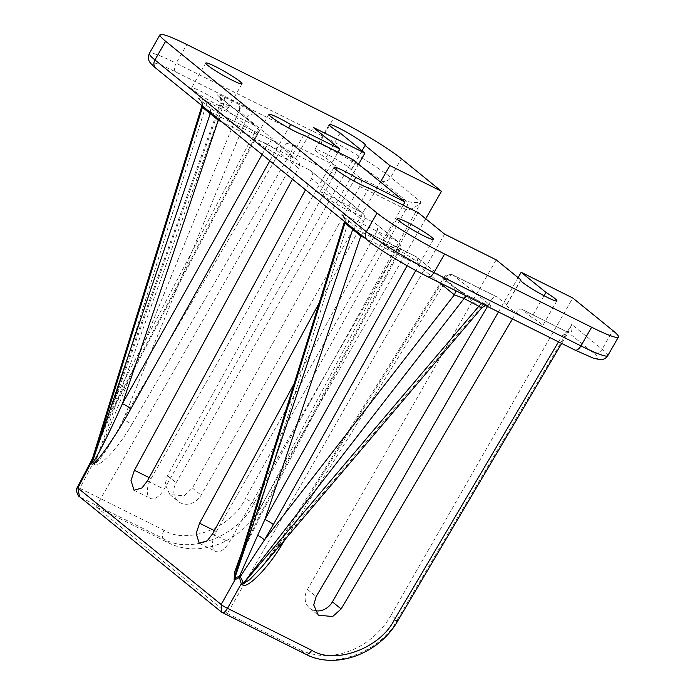 <?xml version="1.0" encoding="UTF-8"?>
<svg xmlns="http://www.w3.org/2000/svg" width="695" height="695" viewBox="0 0 695 695"><rect width="100%" height="100%" fill="white"/><g stroke="black" fill="none" stroke-linecap="round" stroke-linejoin="round"><path stroke-width="0.52" stroke-dasharray="3.48 2.61" d="M344.651 222.86L347.265 225.024A7.202 3.666 -63.5 0 0 347.839 216.614C341.81 213.704 339.768 213.226 341.714 215.181L350.063 221.992C354.25 225.171 359.958 228.612 367.16 232.321L416.409 256.855L452.306 286.019C456.285 289.077 461.662 292.378 468.421 295.931L484.319 303.863C490.592 306.869 492.26 307.068 489.315 304.462L453.427 275.289L497.22 297.113A7.202 3.666 -63.5 0 0 496.873 296.887A7.202 3.666 -63.5 0 0 490.861 300.813L487.499 306.495M455.295 290.449A7.202 6.159 129.1 0 0 453.288 286.653L453.288 286.653A7.202 6.159 129.1 0 0 452.306 286.019M92.27 458.961L92.696 458.248L92.982 463.296L94.12 464.277A7.202 3.666 -63.5 0 0 94.954 462.496L93.2 457.197L109.68 414.255L256.663 134.178L220.767 105.006L220.376 103.103L223.946 103.416L239.393 111.104L246.69 117.915A7.202 6.159 -50.9 0 1 255.699 114.623C251.72 111.565 246.351 108.264 239.584 104.71L223.686 96.787C217.413 93.782 215.754 93.582 218.69 96.188L254.587 125.352L205.338 100.818C199.309 97.908 197.267 97.43 199.204 99.385L207.562 106.196C211.749 109.376 217.448 112.816 224.659 116.525L273.908 141.059L296.4 159.329A7.202 6.159 -50.9 0 1 297.382 159.963A7.202 6.159 -50.9 0 1 298.476 168.155L275.985 149.877L269.842 160.832M202.149 107.065L204.764 109.228A7.202 3.666 -63.5 0 0 205.338 100.818M316.981 151.779A20.885 2.033 -150.2 0 1 314.948 149.416A20.885 2.033 -150.2 0 1 329.239 155.341A20.885 2.033 -150.2 0 1 349.159 167.808A20.885 2.033 -150.2 0 1 351.192 170.171A20.885 2.033 -150.2 0 1 350.853 170.318L360.358 178.05A7.202 3.666 116.5 0 1 359.784 186.46L192.385 488.072L184.106 495.856L169.858 494.571L165.167 484.233L167.425 475.641L334.825 174.019A7.202 3.666 -63.5 0 0 335.398 165.61L325.886 157.887A20.885 2.033 -150.2 0 1 316.981 151.779M362.026 150.806L350.853 170.318M512.467 318.927L515.82 313.245A7.202 3.666 116.5 0 1 521.832 309.318A7.202 3.666 116.5 0 1 522.188 309.544L531.692 317.276A20.885 2.033 -150.2 0 1 540.606 323.375A20.885 2.033 -150.2 0 1 542.63 325.738A20.885 2.033 -150.2 0 1 528.348 319.813A20.885 2.033 -150.2 0 1 508.427 307.346A20.885 2.033 -150.2 0 1 506.394 304.983A20.885 2.033 -150.2 0 1 506.733 304.836L520.685 280.476M384.995 245.856A20.885 2.033 -150.2 0 1 382.962 243.493A20.885 2.033 -150.2 0 1 397.245 249.418A20.885 2.033 -150.2 0 1 417.165 261.885A20.885 2.033 -150.2 0 1 419.198 264.248A20.885 2.033 -150.2 0 1 404.907 258.323A20.885 2.033 -150.2 0 1 384.995 245.856M193.549 90.289A20.885 2.033 -150.2 0 1 191.516 87.926A20.885 2.033 -150.2 0 1 205.807 93.851A20.885 2.033 -150.2 0 1 225.727 106.318A20.885 2.033 -150.2 0 1 227.76 108.681A20.885 2.033 -150.2 0 1 213.469 102.764A20.885 2.033 -150.2 0 1 193.549 90.289M94.12 464.277L94.242 464.338C98.534 469.082 119.166 447.111 131.92 424.228A7.202 0.443 -149.7 0 1 123.475 419.12C112.39 442.081 96.831 465.876 95.076 462.557L223.946 103.416A7.202 3.666 -63.5 0 0 223.686 96.787M319.214 302.924L363.641 221.106L311.508 178.745A7.202 6.159 129.1 0 0 310.413 170.553A7.202 6.159 129.1 0 0 309.431 169.928L289.441 159.963A20.885 2.033 -150.2 0 1 268.618 149.538A20.885 2.033 -150.2 0 1 254.657 139.235A20.885 2.033 -150.2 0 1 276.41 149.373L296.4 159.329M241.46 553.394L260.338 513.996L399.165 249.974L376.673 231.696A7.202 6.159 129.1 0 0 375.578 223.503A7.202 6.159 129.1 0 0 374.596 222.878L354.606 212.922A20.885 2.033 -150.2 0 1 333.782 202.488A20.885 2.033 -150.2 0 1 319.822 192.185A20.885 2.033 -150.2 0 1 341.575 202.323L361.565 212.288A7.202 6.159 -50.9 0 1 362.547 212.913A7.202 6.159 -50.9 0 1 363.641 221.106M506.733 304.836L497.22 297.113M444.618 234.137L227.369 613.476L96.058 506.768L168.729 542.977A72.002 61.577 129.1 0 0 259.817 508.419L425.705 218.769M380.452 181.994L201.107 495.161A16.202 13.857 -50.9 0 1 178.407 501.512A16.202 13.857 -50.9 0 1 176.139 482.721L358.559 164.202M96.058 506.768L313.306 127.428M352.895 159.607L164.142 489.193A16.202 8.244 116.5 0 1 150.398 498.402A16.202 8.244 116.5 0 1 151.102 478.603L338.039 152.205M418.06 212.557L229.307 542.143A16.202 8.244 116.5 0 1 215.563 551.352A16.202 8.244 116.5 0 1 216.275 531.553L403.204 205.155M522.188 309.544L568.232 332.488C571.446 333.461 572.602 330.785 571.698 324.443L397.106 619.983L391.137 615.127L572.767 297.981M391.137 615.127A72.002 61.577 -50.9 0 1 300.049 649.677L305.331 653.978L222.53 612.729L80.637 497.429L163.438 538.677C189.327 555.157 239.045 535.845 253.849 503.571L421.161 202.115C415.254 202.923 410.337 202.549 406.41 200.985L360.358 178.05M227.369 613.476L300.049 649.677M496.213 259.843L307.459 589.43A16.202 13.857 129.1 0 0 309.718 608.221A16.202 13.857 129.1 0 0 314.852 610.662M498.454 311.951L518.114 277.635M376.673 231.696L294.141 383.692M311.508 178.745L305.505 189.804M292.473 179.214L298.476 168.155M341.575 202.323L353.816 180.943M368.854 188.041L354.606 212.922M303.689 135.091L289.441 159.963M276.41 149.373L288.651 127.993M544.046 295.714L531.692 317.276M340.133 133.006L325.886 157.887M397.757 620.878A7.202 0.86 -149.4 0 0 397.106 619.983C381.625 651.71 331.159 670.406 305.331 653.978A7.202 3.666 -63.5 0 0 305.687 654.203M607.751 355.701A57.607 5.612 29.8 0 0 602.139 349.185L571.698 324.443L568.718 331.489L561.864 336.189L515.82 313.245M359.784 186.46L405.837 209.395C409.798 210.42 414.906 207.996 421.161 202.115L390.712 177.381L401.397 158.721M117.837 398.2A7.202 0.634 -152.3 0 1 118.567 398.947L110.505 414.819L109.68 414.255L220.767 105.006A7.202 6.159 129.1 0 0 219.672 96.822L219.238 96.44C219.924 98.308 221.427 97.378 220.376 103.103L95.145 451.707L110.505 414.819L108.542 414.09L92.478 458.465M496.873 296.887L453.07 275.064A7.202 3.666 -63.5 0 1 453.427 275.289A7.202 6.159 -50.9 0 0 444.409 278.582L480.306 307.755L278.66 545.21L444.409 278.582A7.202 0.765 -148.1 0 1 443.749 277.705L277.991 544.333L261.702 566.964L278.66 545.21A7.202 0.765 -148.1 0 1 277.991 544.333A7.202 0.765 -148.1 0 1 280.276 545.089M489.315 304.462A7.202 6.159 -50.9 0 0 480.306 307.755L481.783 307.789M256.663 134.178L259.053 131.781L118.567 398.947A7.202 0.634 -152.3 0 1 115.188 397.792L108.542 414.09M374.596 222.878L397.088 241.148A7.202 3.666 116.5 0 1 396.515 249.557A7.202 0.634 27.7 0 0 399.903 250.721L261.068 514.743A7.202 0.634 27.7 0 1 257.689 513.588L347.265 225.024L396.515 249.557L257.689 513.588L236.552 569.196L246.725 543.881L261.068 514.743A7.202 0.634 27.7 0 0 260.338 513.996M218.838 119.384A7.202 3.666 116.5 0 1 224.311 116.3L224.311 116.3A7.202 3.666 116.5 0 1 224.659 116.525M210.489 112.59A7.202 6.159 129.1 0 0 208.543 106.822L208.543 106.822A7.202 6.159 129.1 0 0 207.562 106.196M202.679 106.248A7.202 6.159 129.1 0 0 200.733 100.48A7.202 6.159 129.1 0 0 199.752 99.854M259.053 131.781L259.426 130.59L254.014 133.761L115.188 397.792L204.764 109.228L254.014 133.761M259.426 130.59L254.587 125.352M256.108 126.429L219.672 96.814A7.202 6.159 129.1 0 0 219.672 96.814A7.202 6.159 129.1 0 0 218.69 96.188M94.242 464.338A7.202 3.666 -63.5 0 0 95.076 462.557L238.932 110.879A7.202 3.666 -63.5 0 0 238.672 104.25M481.878 303.689A7.202 3.666 116.5 0 1 483.972 303.637L483.972 303.637A7.202 3.666 116.5 0 1 484.319 303.863M466.892 296.226A7.202 3.666 116.5 0 1 468.986 296.174A7.202 3.666 116.5 0 1 469.334 296.4M407.148 265.725L410.05 260.555L417.261 258.844L418.486 265.672L415.784 270.503M417.261 258.844L416.687 256.942L366.812 232.095A7.202 3.666 116.5 0 1 367.16 232.321M466.258 295.914A7.202 3.136 117.1 0 1 468.143 295.74L453.288 286.653L416.687 256.942M361.339 235.179A7.202 3.666 116.5 0 1 366.812 232.095C360.748 229.037 355.493 225.875 351.044 222.617L351.044 222.617A7.202 6.159 129.1 0 0 350.063 221.992M352.99 228.394A7.202 6.159 129.1 0 0 351.044 222.617L343.234 216.275A7.202 6.159 129.1 0 0 342.261 215.65M345.18 222.044A7.202 6.159 129.1 0 0 343.234 216.275L342.956 216.041A7.202 6.516 131.9 0 0 341.714 215.181M93.2 457.197A7.202 0.539 -161.3 0 1 93.043 457.214A7.202 6.177 -139.2 0 1 92.696 458.248A7.202 6.854 4.7 0 0 93.2 457.197M77.284 487.456A5.404 0.478 -152.3 0 1 79.821 488.324L92.982 463.296A7.202 3.579 -36.3 0 0 94.451 461.828M344.894 221.809A7.202 6.516 131.9 0 0 342.956 216.041L344.303 218.664L344.433 221.436M485.527 305.513L488.116 305.47L468.143 295.74A7.202 3.136 117.1 0 1 468.421 295.931M239.393 111.104A7.202 3.136 -62.9 0 0 239.584 104.71M202.393 106.014A7.202 6.516 131.9 0 0 200.455 100.245L200.455 100.245A7.202 6.516 131.9 0 0 199.204 99.385M410.05 260.555L364.884 238.055M131.92 424.228L291.023 152.205L334.825 174.019M558.511 341.87L561.864 336.189A7.202 3.666 -63.5 0 1 567.885 332.253L567.885 332.253A7.202 3.666 -63.5 0 1 568.232 332.488L593.035 352.634A50.405 4.908 -150.2 0 1 574.47 349.767L427.46 276.532A50.405 4.908 -150.2 0 1 368.359 240.713L156.931 68.909A50.405 4.908 -150.2 0 1 175.488 71.776L322.497 145.012A50.405 4.908 -150.2 0 1 381.607 180.83L406.41 200.985A7.202 3.666 -63.5 0 1 405.837 209.395L245.309 498.619C232.026 527.696 187.311 545.097 164.011 530.268L79.821 488.324C78.049 492.225 78.318 495.257 80.637 497.429L79.412 496.595M309.431 169.928L361.565 212.288M375.578 223.503L398.07 241.782A7.202 7.202 0 0 1 399.903 250.721A7.202 0.634 27.7 0 0 399.165 249.974A7.202 6.159 129.1 0 0 398.07 241.782A7.202 6.159 129.1 0 0 397.088 241.148L347.839 216.614M335.398 165.61L291.596 143.796L255.699 114.623M438.971 282.318L418.486 265.672M381.607 180.83A7.202 6.159 129.1 0 0 390.712 177.381A57.607 5.612 29.8 0 0 323.166 136.437L176.148 63.21L186.833 44.55M175.488 71.776A7.202 3.666 116.5 0 1 176.148 63.21A57.607 5.612 29.8 0 0 149.338 53.402M322.497 145.012A7.202 3.666 116.5 0 1 323.166 136.437L333.843 117.785M259.817 508.419L253.849 503.571A7.202 0.539 -151 0 0 245.309 498.619M593.035 352.634A7.202 6.159 -50.9 0 0 602.139 349.185L612.825 330.525M490.861 300.813L447.059 278.99L285.376 539.077M164.011 530.268A7.202 3.666 -63.5 0 0 163.438 538.677L168.729 542.977M262.076 154.516L267.549 144.76L222.383 122.259M246.69 117.915L282.587 147.088L123.475 419.12L246.69 117.915M167.425 475.641L176.139 482.721M192.385 488.072L201.107 495.161M307.459 589.43L316.173 596.51M149.19 477.647L151.102 478.603M147.444 480.879L164.142 489.193M214.364 530.606L216.275 531.553M212.609 533.83L229.307 542.143M368.359 240.713A7.202 6.159 -50.9 0 1 367.377 240.079M156.931 68.909A7.202 6.159 -50.9 0 1 155.949 68.275M222.721 612.877L221.757 612.26M273.908 141.059A7.202 6.159 -50.9 0 1 274.89 141.684A7.202 6.159 -50.9 0 1 275.985 149.877A7.202 0.956 29.3 0 0 267.549 144.76A7.202 3.666 116.5 0 1 273.561 140.833A7.202 3.666 116.5 0 1 273.908 141.059M291.023 152.205A7.202 3.666 -63.5 0 0 291.596 143.796A7.202 6.159 129.1 0 0 282.587 147.088A7.202 0.443 -149.7 0 0 291.023 152.205M453.07 275.064A7.202 3.666 -63.5 0 0 447.059 278.99A7.202 0.765 -148.1 0 0 443.749 277.705A7.202 7.202 0 0 1 453.07 275.064M297.382 159.963L274.89 141.684A7.202 7.202 0 0 0 273.561 140.833L224.311 116.3C218.247 113.242 212.991 110.079 208.543 106.822L200.403 100.202L201.802 102.869L201.932 105.64M329.195 124.544L314.948 149.416M365.44 145.298L351.192 170.171M520.642 280.111L506.394 304.983M556.877 300.865L542.63 325.738M397.201 218.621L382.962 243.493M205.763 63.054L191.516 87.926M241.999 83.808L227.76 108.681M334.069 167.313L319.822 192.185M268.904 114.362L254.657 139.235M433.445 239.375L419.198 264.248M169.858 494.571L178.407 501.512M309.718 608.221L318.267 615.171M134.031 490.244L150.398 498.402M199.196 543.195L215.563 551.352M561.664 343.434L568.718 331.489L567.945 332.427L521.832 309.318M362.547 212.913L310.413 170.553"/><path stroke-width="1.04" d="M364.884 238.055L360.801 236.022L344.92 223.104L344.199 222.443L344.433 221.436M344.199 222.443L236.552 569.196L234.719 578.11L239.497 576.225L257.697 535.298A7.202 1.303 -149.1 0 1 264.421 539.998L240.262 576.694L243.606 583.253L249.496 579.899L261.702 566.964L481.774 307.798L463.608 298.294L454.382 294.836A7.202 6.159 129.1 0 0 455.295 290.449M222.383 122.259L218.299 120.226L202.419 107.308L201.698 106.648L201.932 105.64M358.559 164.202L364.892 153.135L340.133 133.006A20.885 2.033 -150.2 0 1 331.228 126.907A20.885 2.033 -150.2 0 1 329.195 124.544A20.885 2.033 -150.2 0 1 343.486 130.469A20.885 2.033 -150.2 0 1 363.407 142.935A20.885 2.033 -150.2 0 1 365.44 145.298A20.885 2.033 -150.2 0 1 365.092 145.446L362.026 150.806M520.685 280.476L520.981 279.963A20.885 2.033 -150.2 0 0 520.642 280.111A20.885 2.033 -150.2 0 0 522.675 282.474A20.885 2.033 -150.2 0 0 542.587 294.941A20.885 2.033 -150.2 0 0 556.877 300.865A20.885 2.033 -150.2 0 0 554.845 298.503A20.885 2.033 -150.2 0 0 545.94 292.395L544.046 295.714M399.234 220.984A20.885 2.033 -150.2 0 1 397.201 218.621A20.885 2.033 -150.2 0 1 411.492 224.546A20.885 2.033 -150.2 0 1 431.413 237.012A20.885 2.033 -150.2 0 1 433.445 239.375A20.885 2.033 -150.2 0 1 419.155 233.451A20.885 2.033 -150.2 0 1 399.234 220.984M207.796 65.417A20.885 2.033 -150.2 0 1 205.763 63.054A20.885 2.033 -150.2 0 1 220.054 68.979A20.885 2.033 -150.2 0 1 239.966 81.445A20.885 2.033 -150.2 0 1 241.999 83.808A20.885 2.033 -150.2 0 1 227.717 77.883A20.885 2.033 -150.2 0 1 207.796 65.417M518.114 277.635L521.18 272.275L572.767 297.981L612.825 330.525A57.607 5.612 -150.2 0 1 618.428 337.049A57.607 5.612 -150.2 0 1 591.619 327.249L444.609 254.014A57.607 5.612 -150.2 0 1 377.055 213.07L165.627 41.266A57.607 5.612 -150.2 0 1 160.015 34.75A57.607 5.612 -150.2 0 1 186.833 44.55L333.843 117.785A57.607 5.612 -150.2 0 1 401.397 158.721L441.455 191.273L389.86 165.566L380.452 181.994M425.705 218.769L441.455 191.273M364.892 153.135L313.306 127.428L339.864 149.017L338.039 152.205M288.651 127.993L290.658 124.501A20.885 2.033 -150.2 0 0 268.904 114.362A20.885 2.033 -150.2 0 0 282.856 124.666A20.885 2.033 -150.2 0 0 303.689 135.091L352.895 159.607L405.029 201.967L403.204 205.155M353.816 180.943L355.823 177.451A20.885 2.033 -150.2 0 0 334.069 167.313A20.885 2.033 -150.2 0 0 348.03 177.616A20.885 2.033 -150.2 0 0 368.854 188.041L418.06 212.557L444.618 234.137L496.213 259.843L520.981 279.963M314.852 610.662A16.202 13.857 129.1 0 0 332.418 601.861L498.454 311.951M290.658 124.501L339.864 149.017M365.092 145.446L389.86 165.566M521.18 272.275L545.94 292.395M355.823 177.451L405.029 201.967M280.276 545.089A7.202 0.765 -148.1 0 1 281.31 545.627C268.001 568.058 246.751 589.525 242.512 584.825L241.269 583.791L239.401 577.458L235.11 579.639L234.128 579.465L234.606 572.081L241.46 553.394M487.499 306.495L316.173 596.51L313.732 604.954L318.267 615.171L332.627 616.543L341.141 608.95L512.467 318.927M269.842 160.832L130.851 408.782C114.527 438.562 93.052 468.682 91.679 463.713L91.167 462.67L92.696 458.248M294.141 383.692L212.609 533.83L207.145 540.884L199.196 543.195L196.172 533.456L199.578 523.239L319.214 302.924M305.505 189.804L147.444 480.879L141.98 487.933L134.031 490.244L131.008 480.497L134.413 470.289L292.473 179.214M92.061 461.558A7.202 4.952 171 0 1 91.167 462.67L77.84 488.02A5.404 0.478 -152.3 0 1 77.284 487.456L92.478 458.465L92.261 462.349C92.513 466.128 109.037 433.958 122.416 403.665L262.076 154.516M257.697 535.298L264.917 519.46A7.202 0.956 -150.7 0 1 273.352 524.577L264.421 539.998L454.382 294.836L438.971 282.318M130.851 408.782A7.202 0.956 29.3 0 0 122.416 403.665L218.299 120.226A7.202 3.666 116.5 0 1 218.838 119.384M91.679 463.713A7.202 6.159 129.1 0 0 92.261 462.349L210.22 113.65A7.202 6.159 129.1 0 0 210.489 112.59M91.627 463.669A7.202 6.159 129.1 0 0 92.209 462.314L202.419 107.308A7.202 6.159 129.1 0 0 202.679 106.248M242.512 584.825A7.202 3.666 -63.5 0 1 243.606 583.253L479.046 306A7.202 3.666 116.5 0 1 481.878 303.689M242.399 584.764A7.202 3.666 -63.5 0 1 243.485 583.192L464.06 298.529A7.202 3.666 116.5 0 1 466.892 296.226M407.148 265.725L264.917 519.46L360.801 236.022A7.202 3.666 116.5 0 1 361.339 235.179M234.18 579.508A7.202 6.159 -50.9 0 0 234.762 578.144L352.73 229.446A7.202 6.159 129.1 0 0 352.99 228.394M234.128 579.465A7.202 6.159 -50.9 0 0 234.719 578.11L344.92 223.104A7.202 6.159 129.1 0 0 345.18 222.044M239.497 576.225A7.202 1.963 -154.6 0 1 240.262 576.694A7.202 2.068 -35.6 0 1 239.401 577.458A7.202 2.754 -84.7 0 0 239.497 576.225M77.284 487.456L77.284 487.456C74.652 490.705 79.482 497.941 79.534 496.699L221.688 612.208L221.175 604.502L235.11 579.639A7.202 5.742 -104.3 0 0 235.31 577.971M243.033 582.558A7.202 3.71 -36.1 0 0 241.269 583.791L227.508 608.334A5.404 0.721 -150.7 0 1 221.175 604.502L77.84 488.02L79.525 496.69M344.651 222.86A7.202 6.516 131.9 0 0 344.894 221.809M463.608 298.294A7.202 3.136 117.1 0 1 466.258 295.914M202.149 107.065A7.202 6.516 131.9 0 0 202.393 106.014M415.784 270.503L273.352 524.577M165.627 41.266L154.942 59.926A7.202 6.159 -50.9 0 0 155.949 68.275C147.123 61.273 147.74 58.267 149.338 53.402A57.607 5.612 29.8 0 0 154.942 59.926L366.369 231.73L377.055 213.07M155.949 68.275L367.377 240.079A7.202 6.159 -50.9 0 1 366.369 231.73A57.607 5.612 29.8 0 0 433.923 272.666L444.609 254.014M367.377 240.079C378.41 249.192 406.844 266.376 427.816 276.758A7.202 3.666 116.5 0 0 433.923 272.666L580.933 345.902L591.619 327.249M427.816 276.758L574.826 349.993A7.202 3.666 116.5 0 0 580.933 345.902A57.607 5.612 29.8 0 0 607.751 355.701L618.428 337.049M285.376 539.077L281.31 545.627M222.53 612.729C223.634 613.337 225.293 611.878 227.508 608.334L311.699 650.277C334.938 665.054 380.4 648.261 394.36 619.731L558.511 341.87M332.418 601.861L341.141 608.95M134.413 470.289L149.19 477.647M199.578 523.239L214.364 530.606M561.664 343.434L397.757 620.878A7.202 0.86 -149.4 0 1 394.36 619.731M397.757 620.878C379.27 653.778 335.633 670.076 305.687 654.203A7.202 3.666 -63.5 0 0 311.699 650.277M149.338 53.402L160.015 34.75M574.826 349.993L593.348 358.16L599.915 359.671C603.364 359.767 605.971 358.446 607.751 355.701M221.679 612.199L305.687 654.203M92.478 458.465L201.698 106.648M481.783 307.789L485.527 305.513"/></g></svg>
